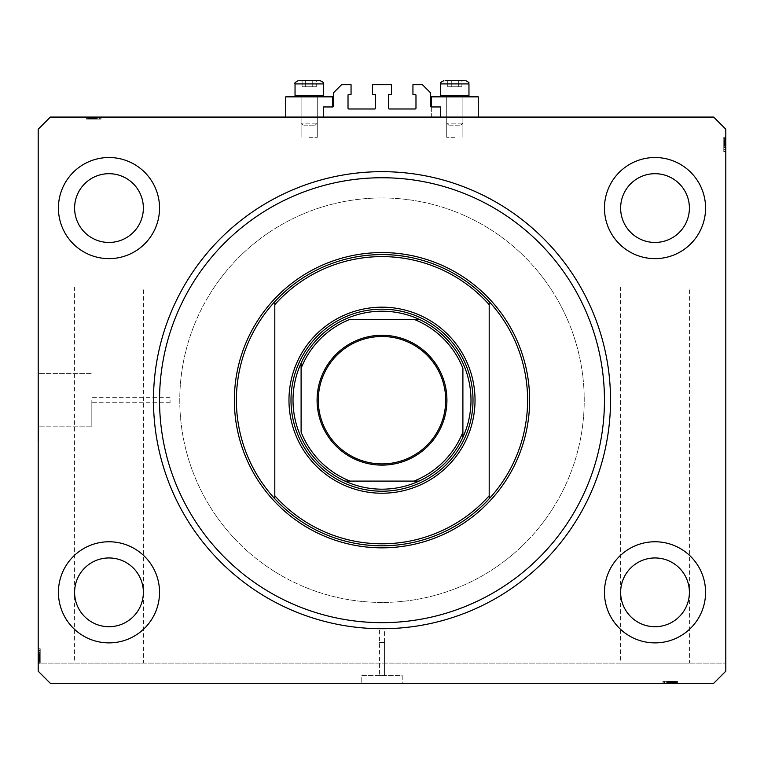 <?xml version="1.0" encoding="UTF-8"?>
<svg xmlns="http://www.w3.org/2000/svg" width="764" height="764" viewBox="0 0 764 764"><rect width="100%" height="100%" fill="white"/><g stroke="black" fill="none" stroke-linecap="round" stroke-linejoin="round"><path stroke-width="0.57" stroke-dasharray="3.82 2.86" d="M323.353 106.96L323.353 117.073L440.647 117.073L440.647 106.96L431.345 106.96A0.812 0.812 0 0 1 430.533 106.148L430.533 92.807L422.444 84.718L412.942 84.718L412.942 94.421L415.167 94.421A0.812 0.812 0 0 1 415.979 95.233L415.979 108.173A0.812 0.812 0 0 1 415.167 108.985L389.277 108.985A0.812 0.812 0 0 1 388.475 108.173L388.475 95.233A0.812 0.812 0 0 1 389.277 94.421L391.502 94.421L391.502 84.718L372.498 84.718L372.498 94.421L374.723 94.421A0.812 0.812 0 0 1 375.525 95.233L375.525 108.173A0.812 0.812 0 0 1 374.723 108.985L348.833 108.985A0.812 0.812 0 0 1 348.021 108.173L348.021 95.233A0.812 0.812 0 0 1 348.833 94.421L351.058 94.421L351.058 84.718L341.556 84.718L333.467 92.807L333.467 106.148A0.812 0.812 0 0 1 332.655 106.96L323.353 106.96M323.353 117.073L440.647 117.073M384.531 642.476L384.531 675.643L379.469 675.643L384.531 675.643L379.469 675.643L384.531 675.643L384.531 628.715L379.469 628.715L379.469 675.643L379.469 642.476L384.531 642.476L379.469 642.476M402.227 675.643L402.227 683.331L361.773 683.331L402.227 683.331L361.773 683.331L402.227 683.331L402.227 675.643L361.773 675.643L361.773 683.331L361.773 675.643L402.227 675.643M379.469 628.715L384.531 628.715M91.183 400.202L91.183 426.818L91.183 400.202M170.057 400.202L170.057 402.733L170.057 400.202M38.601 400.202L38.601 440.647L38.601 400.202M38.2 400.202L38.2 440.647L38.2 400.202M143.365 286.949L74.605 286.949L143.365 286.949L143.365 592.329C144.74 582.264 134.426 558.417 108.985 557.949C83.534 558.417 73.22 582.264 74.605 592.329L74.605 663.104L143.365 663.104L74.605 663.104M74.605 286.949L74.605 592.329C73.22 602.385 83.534 626.232 108.985 626.709C134.426 626.232 144.74 602.385 143.365 592.329L143.365 663.104M689.395 286.949L620.635 286.949L689.395 286.949L689.395 592.329C690.78 582.264 680.466 558.417 655.015 557.949C629.574 558.417 619.26 582.264 620.635 592.329L620.635 663.104L689.395 663.104L620.635 663.104M620.635 286.949L620.635 592.329C619.26 602.385 629.574 626.232 655.015 626.709C680.466 626.232 690.78 602.385 689.395 592.329L689.395 663.104M143.365 208.075A34.38 34.38 0 0 1 108.985 242.455A34.38 34.38 0 0 1 74.605 208.075A34.38 34.38 0 0 1 108.985 173.695A34.38 34.38 0 0 1 143.365 208.075M689.395 208.075A34.38 34.38 0 0 1 655.015 242.455A34.38 34.38 0 0 1 620.635 208.075A34.38 34.38 0 0 1 655.015 173.695A34.38 34.38 0 0 1 689.395 208.075M689.395 592.329A34.38 34.38 0 0 1 655.015 626.709A34.38 34.38 0 0 1 620.635 592.329C619.26 582.264 629.574 558.417 655.015 557.949C680.466 558.417 690.78 582.264 689.395 592.329C690.78 602.385 680.466 626.232 655.015 626.709C629.574 626.232 619.26 602.385 620.635 592.329A34.38 34.38 0 0 1 655.015 557.949A34.38 34.38 0 0 1 689.395 592.329M143.365 592.329A34.38 34.38 0 0 1 108.985 626.709A34.38 34.38 0 0 1 74.605 592.329C73.22 582.264 83.534 558.417 108.985 557.949C134.426 558.417 144.74 582.264 143.365 592.329C144.74 602.385 134.426 626.232 108.985 626.709C83.534 626.232 73.22 602.385 74.605 592.329A34.38 34.38 0 0 1 108.985 557.949A34.38 34.38 0 0 1 143.365 592.329M58.427 592.329A50.558 50.558 0 0 0 108.985 642.887A50.558 50.558 0 0 0 159.542 592.329A50.558 50.558 0 0 0 108.985 541.762A50.558 50.558 0 0 0 58.427 592.329A50.558 50.558 0 0 0 108.985 642.887A50.558 50.558 0 0 0 159.542 592.329A50.558 50.558 0 0 0 108.985 541.762A50.558 50.558 0 0 0 58.427 592.329A50.558 50.558 0 0 0 108.985 642.887A50.558 50.558 0 0 0 159.542 592.329A50.558 50.558 0 0 0 108.985 541.762A50.558 50.558 0 0 0 58.427 592.329M604.458 592.329A50.558 50.558 0 0 0 655.015 642.887A50.558 50.558 0 0 0 705.573 592.329A50.558 50.558 0 0 0 655.015 541.762A50.558 50.558 0 0 0 604.458 592.329A50.558 50.558 0 0 0 655.015 642.887A50.558 50.558 0 0 0 705.573 592.329A50.558 50.558 0 0 0 655.015 541.762A50.558 50.558 0 0 0 604.458 592.329A50.558 50.558 0 0 0 655.015 642.887A50.558 50.558 0 0 0 705.573 592.329A50.558 50.558 0 0 0 655.015 541.762A50.558 50.558 0 0 0 604.458 592.329M604.458 208.075A50.558 50.558 0 0 0 655.015 258.633A50.558 50.558 0 0 0 705.573 208.075A50.558 50.558 0 0 0 655.015 157.518A50.558 50.558 0 0 0 604.458 208.075A50.558 50.558 0 0 0 655.015 258.633A50.558 50.558 0 0 0 705.573 208.075A50.558 50.558 0 0 0 655.015 157.518A50.558 50.558 0 0 0 604.458 208.075A50.558 50.558 0 0 0 655.015 258.633A50.558 50.558 0 0 0 705.573 208.075A50.558 50.558 0 0 0 655.015 157.518A50.558 50.558 0 0 0 604.458 208.075M58.427 208.075A50.558 50.558 0 0 0 108.985 258.633A50.558 50.558 0 0 0 159.542 208.075A50.558 50.558 0 0 0 108.985 157.518A50.558 50.558 0 0 0 58.427 208.075A50.558 50.558 0 0 0 108.985 258.633A50.558 50.558 0 0 0 159.542 208.075A50.558 50.558 0 0 0 108.985 157.518A50.558 50.558 0 0 0 58.427 208.075A50.558 50.558 0 0 0 108.985 258.633A50.558 50.558 0 0 0 159.542 208.075A50.558 50.558 0 0 0 108.985 157.518A50.558 50.558 0 0 0 58.427 208.075M454.809 96.847L446.711 96.847L454.809 96.847M454.809 137.291L446.711 137.291L454.809 137.291M478.264 117.073L431.345 117.073L431.345 96.847L478.264 96.847L431.345 96.847L478.264 96.847L478.264 117.073L431.345 117.073L478.264 117.073L431.345 117.073L431.345 106.96M309.191 96.847L317.289 96.847L309.191 96.847M309.191 137.291L317.289 137.291L309.191 137.291M285.736 117.073L332.655 117.073L285.736 117.073L332.655 117.073L285.736 117.073L285.736 96.847L332.655 96.847L285.736 96.847L332.655 96.847L332.655 106.96M179.769 400.202A202.231 202.231 0 0 0 382 602.433A202.231 202.231 0 0 0 584.231 400.202A202.231 202.231 0 0 0 382 197.962A202.231 202.231 0 0 0 179.769 400.202A202.231 202.231 0 0 0 382 602.433A202.231 202.231 0 0 0 584.231 400.202A202.231 202.231 0 0 0 382 197.962A202.231 202.231 0 0 0 179.769 400.202A202.231 202.231 0 0 0 382 602.433A202.231 202.231 0 0 0 584.231 400.202A202.231 202.231 0 0 0 382 197.962A202.231 202.231 0 0 0 179.769 400.202A202.231 202.231 0 0 0 382 602.433A202.231 202.231 0 0 0 584.231 400.202A202.231 202.231 0 0 0 382 197.962A202.231 202.231 0 0 0 179.769 400.202M153.478 400.202A228.522 228.522 0 0 0 382 628.724A228.522 228.522 0 0 0 610.522 400.202A228.522 228.522 0 0 0 382 171.671A228.522 228.522 0 0 0 153.478 400.202A228.522 228.522 0 0 1 382 171.671A228.522 228.522 0 0 1 610.522 400.202A228.522 228.522 0 0 1 382 628.724A228.522 228.522 0 0 1 153.478 400.202A228.522 228.522 0 0 1 382 171.671A228.522 228.522 0 0 1 610.522 400.202A228.522 228.522 0 0 1 382 628.724A228.522 228.522 0 0 1 153.478 400.202M50.338 683.331L713.662 683.331L725.8 671.193L725.8 129.202L713.662 117.073L50.338 117.073L38.2 129.202L38.2 671.193L50.338 683.331L713.662 683.331L725.8 671.193L713.662 683.331L50.338 683.331L38.2 671.193L50.338 683.331M665.998 683.331L677.267 683.331L663.104 683.331L677.267 683.331L665.998 683.331L665.998 681.307L677.267 681.307L677.267 683.331L662.923 683.331L677.448 683.331L662.923 683.331L677.448 683.331L662.923 683.331L677.448 683.331L663.104 683.331L677.267 683.331L663.104 683.331L663.372 681.307L670.104 681.307L670.104 683.331M673.953 681.307L666.781 681.307L677.448 681.307L674.135 681.307L674.125 683.331L677.448 683.331L666.781 683.331L674.125 683.331L674.135 681.307L673.953 683.331M673.103 683.331L663.104 683.331L673.103 683.331L673.103 681.307L677.267 681.307L677.267 683.331L663.104 683.331L677.448 683.331L663.104 683.331L663.104 681.307L663.104 683.331L663.104 681.307L677.267 681.307L675.242 681.307L675.242 683.331L675.242 681.307L677.267 681.307L677.267 683.331L677.267 681.307L675.242 681.307L675.242 683.331L675.242 681.307L677.267 681.307L677.267 683.331L677.267 681.307L666.972 681.307L666.972 683.331L664.575 683.331L675.796 683.331L664.575 683.331L675.796 683.331L666.953 683.331L666.972 681.307L668.615 681.307L668.615 683.331M98.002 117.073L86.733 117.073L100.896 117.073L86.733 117.073L98.002 117.073L98.002 119.098L86.733 119.098L86.733 117.073L101.077 117.073L86.552 117.073L101.077 117.073L86.552 117.073L101.077 117.073L86.552 117.073L100.896 117.073L86.733 117.073L100.896 117.073L100.628 119.098L93.896 119.098L93.896 117.073M90.047 119.098L97.219 119.098L86.552 119.098L89.865 119.098L89.875 117.073L86.552 117.073L97.219 117.073L89.875 117.073L89.865 119.098L90.047 117.073M90.897 117.073L100.896 117.073L90.897 117.073L90.897 119.098L86.733 119.098L86.733 117.073L100.896 117.073L86.552 117.073L100.896 117.073L100.896 119.098L100.896 117.073L100.896 119.098L86.733 119.098L88.758 119.098L88.758 117.073L88.758 119.098L86.733 119.098L86.733 117.073L86.733 119.098L88.758 119.098L88.758 117.073L88.758 119.098L86.733 119.098L86.733 117.073L86.733 119.098L97.028 119.098L97.028 117.073L99.425 117.073L88.204 117.073L99.425 117.073L88.204 117.073L97.047 117.073L97.028 119.098L95.385 119.098L95.385 117.073M725.8 663.104L725.8 671.193L725.8 663.104L38.2 663.104L38.2 671.193L38.2 648.77L38.2 663.295L38.2 648.77L38.2 663.295L38.2 648.77L38.2 663.295L38.2 648.951L38.2 663.104L38.2 648.951L40.225 649.209L40.225 655.951L38.2 655.951L38.2 661.452L38.2 655.932L40.225 655.932L40.225 663.104L38.2 663.104L38.2 648.951L38.2 663.104L38.2 658.883L38.2 663.104L725.8 663.104M725.8 148.569L725.8 137.291L725.8 151.453L725.8 137.291L725.8 148.569L723.775 148.569L723.775 137.291L725.8 137.291L725.8 151.635L725.8 137.109L725.8 151.635L725.8 137.109L725.8 151.453L725.8 137.109L725.8 151.453L725.8 137.291L725.8 151.453L725.8 137.291L725.8 151.453L723.775 151.186L723.775 144.453L725.8 144.453M723.775 140.605L723.775 151.453L723.775 137.109L723.775 140.423L725.8 140.433L725.8 137.109L725.8 146.306L725.8 140.433L723.775 140.423L725.8 140.605M723.775 147.891L723.775 141.455L725.8 141.445L725.8 137.291L725.8 151.453L725.8 138.952L725.8 149.801L725.8 138.952L725.8 141.445L723.775 141.455L723.775 137.291L725.8 137.291L725.8 151.453L723.775 151.453L725.8 151.453L723.775 151.453L725.8 151.453L723.775 151.453L723.775 137.291L723.775 151.453L725.8 151.453L723.775 151.453L725.8 151.453L723.775 151.453L723.775 147.891L725.8 147.891M38.2 659.972L38.2 652.628L38.2 659.972L40.225 659.972L40.225 663.295L38.2 663.295L38.2 648.951L38.2 663.104L40.225 663.104L40.225 661.089L38.2 661.089L40.225 661.089L40.225 663.104L38.2 663.104L40.225 663.104L40.225 661.089L38.2 661.089L40.225 661.089L40.225 663.104L38.2 663.104L40.225 663.104L40.225 652.809L38.2 652.809L38.2 650.422L38.2 661.634L38.2 650.422L38.2 661.634L38.2 652.8L40.225 652.809L40.225 654.452L38.2 654.452L40.225 654.461L40.225 652.628L38.2 652.628L40.225 652.628L40.225 657.852L38.2 657.852M40.225 654.652L40.225 663.104L40.225 648.951L38.2 648.951L38.2 663.295L40.225 663.295L40.225 657.957L38.2 657.957L38.2 661.825L38.2 657.957L40.225 657.957L40.225 652.628L40.225 653.182L38.2 653.182L40.225 653.182L40.225 654.652L38.2 654.652M40.225 657.852L40.225 663.295L40.225 659.981L38.2 659.981M40.225 657.957L40.225 661.825L40.225 657.957L38.2 657.957M40.225 659.981L40.225 654.099L38.2 654.099L40.225 654.099L40.225 655.359L38.2 655.359M40.225 661.825L38.2 661.825L40.225 661.825M40.225 655.665L38.2 655.665M40.225 657.766L38.2 657.766M40.225 652.513L40.225 663.104L38.2 663.104L40.225 663.104L40.225 661.089L38.2 661.089L40.225 661.089L40.225 663.104L38.2 663.104L40.225 663.104L38.2 663.104L40.225 663.104L40.225 658.883L38.2 658.883L40.225 658.883L40.225 663.104L38.2 663.104L40.225 663.104L40.225 648.951L38.2 648.951L40.225 648.951L40.225 663.104L38.2 663.104L40.225 663.104L40.225 648.951L38.2 648.951L40.225 648.951L38.2 648.951L40.225 648.951L40.225 652.513L38.2 652.513M40.225 659.8L38.2 659.8M40.225 661.452L40.225 648.951L40.225 663.104L40.225 648.951L40.225 660.23L38.2 660.22L40.225 660.23L40.225 648.951L38.2 648.951L40.225 648.951L40.225 661.452L40.225 650.603L40.225 661.452L38.2 661.452L38.2 656.486L38.2 661.452L40.225 661.452L40.225 658.96L38.2 658.95L40.225 658.96L40.225 656.486L40.225 661.452L38.2 661.452M40.225 659.294L38.2 659.294M40.225 655.56L38.2 655.56L40.225 655.569L40.225 652.628L38.2 652.628L40.225 652.647L40.225 655.569M40.225 655.751L38.2 655.751M40.225 655.359L40.225 656.209L38.2 656.209L40.225 656.219L40.225 659.972M40.225 652.676L40.225 663.295L40.225 648.77L40.225 657.221L40.225 650.422L38.2 650.422L38.2 657.221L38.2 650.422L40.225 650.422L40.225 656.238L40.225 648.77L38.2 648.77L40.225 648.77L40.225 656.047L38.2 656.047L40.225 656.047L40.225 661.127L38.2 661.127L40.225 661.127L40.225 663.295L38.2 663.295L40.225 663.295L40.225 661.07L38.2 661.07L40.225 661.07L40.225 656.219L40.225 661.634L40.225 650.422L40.225 656.238L38.2 656.238L40.225 656.219L40.225 648.77L40.225 663.295L40.225 656.219L40.225 661.634L38.2 661.634L40.225 661.634L40.225 655.999L38.2 655.999L40.225 655.999L40.225 652.8L38.2 652.8L40.225 652.8L40.225 650.422L38.2 650.422L40.225 650.422L40.225 652.676L38.2 652.676M40.225 653.105L38.2 653.105L40.225 653.105L40.225 657.221L38.2 657.221L40.225 657.221L40.225 653.105M40.225 650.603L38.2 650.603L38.2 654.834L38.2 650.603L40.225 650.603L40.225 654.834L40.225 650.603L38.2 650.603L40.225 650.603M40.225 650.89L38.2 650.89M40.225 659.389L38.2 659.389M40.225 655.474L38.2 655.474M40.225 654.834L38.2 654.834M40.225 652.742L38.2 652.742M40.225 654.7L38.2 654.7M40.225 656.486L38.2 656.486M40.225 661.271L38.2 661.271M40.225 656.238L38.2 656.238M40.225 651.835L40.225 663.104L38.2 663.104L40.225 663.104L38.2 663.104L40.225 663.104L40.225 648.951L38.2 648.951L40.225 648.951L38.2 648.951L40.225 648.951L38.2 648.951L40.225 648.951L40.225 663.104L38.2 663.104L40.225 663.104L40.225 651.835L38.2 651.835M40.225 662.293L40.225 648.951L40.225 663.295L38.2 663.295L40.225 663.295L40.225 662.293L38.2 662.293M40.225 658.511L38.2 658.511M40.225 658.329L38.2 658.329M40.225 661.634L38.2 661.634L40.225 661.634M40.225 659.208L38.2 659.208L40.225 659.17M40.225 648.77L38.2 648.77M40.225 652.991L38.2 652.991M40.225 654.118L38.2 654.118M40.225 655.789L38.2 655.789M40.225 663.104L38.2 663.104L40.225 663.104M40.225 648.951L38.2 648.951L40.225 648.951M40.225 658.883L38.2 658.883M40.225 657.221L38.2 657.221L40.225 657.221M40.225 650.422L38.2 650.422M40.225 658.692L38.2 658.692L40.225 658.721M40.225 660.564L38.2 660.564M40.225 658.558L38.2 658.558M723.775 138.112L725.8 138.112M723.775 144.453L723.775 137.291L723.775 147.595L723.775 137.291L723.775 141.521L725.8 141.521L723.775 141.521L725.8 141.521L723.775 141.521L723.775 137.291L725.8 137.291L723.775 137.291L723.775 141.521L725.8 141.521M723.775 139.831L723.775 141.732L725.8 141.712L723.775 141.732L723.775 138.762L725.8 138.762L725.8 149.983L725.8 138.762L725.8 149.983L725.8 138.762L723.775 138.762L723.775 139.831L725.8 139.831M723.775 141.846L725.8 141.846M723.775 145.752L723.775 137.109L725.8 137.109L723.775 137.109L725.8 137.109L723.775 137.109L723.775 142.448L725.8 142.448L725.8 138.58L725.8 142.448L723.775 142.448L723.775 147.777L725.8 147.777L723.775 147.777L723.775 144.835L725.8 144.835L723.775 144.835L723.775 147.777L723.775 147.223L725.8 147.223L723.775 147.223L723.775 145.752L725.8 145.752M723.775 144.186L723.775 151.635L723.775 143.183L723.775 149.983L725.8 149.983L725.8 143.183L725.8 149.983L723.775 149.983L723.775 138.762L723.775 147.605L725.8 147.595L723.775 147.595L723.775 149.983L723.775 144.167L725.8 144.167L723.775 144.167L723.775 138.762L723.775 144.406L725.8 144.406L723.775 144.406L723.775 147.605L725.8 147.605L723.775 147.605L723.775 149.983L725.8 149.983L723.775 149.983L723.775 147.719L725.8 147.758L723.775 147.719L723.775 151.635L725.8 151.635L723.775 151.635L723.775 144.358L725.8 144.358L723.775 144.358L723.775 139.277L725.8 139.277L723.775 139.277L723.775 137.109L723.775 139.334L725.8 139.315L723.775 139.315L725.8 139.315L723.775 139.315L725.8 139.315L723.775 139.315L725.8 139.334L723.775 139.334L723.775 144.186L725.8 144.186L723.775 144.186L723.775 151.635L723.775 137.109L725.8 137.109L723.775 137.109L723.775 144.186L725.8 144.186M723.775 147.299L725.8 147.299L723.775 147.299L723.775 143.183L725.8 143.183L723.775 143.183L723.775 147.299M723.775 138.58L725.8 138.58L723.775 138.58L723.775 146.306L725.8 146.306L723.775 146.306L723.775 138.58M723.775 140.175L725.8 140.175M723.775 141.111L725.8 141.111M723.775 141.235L723.775 151.453L723.775 137.291L723.775 151.453L723.775 137.291L723.775 151.453L723.775 137.291L723.775 151.453L723.775 141.178L723.775 147.758L723.775 144.616L725.8 144.654L723.775 144.616L723.775 141.235L725.8 141.235M723.775 145.045L725.8 145.045M723.775 141.521L723.775 137.291L725.8 137.291L723.775 137.291L725.8 137.291L723.775 137.291L725.8 137.291L723.775 137.291L725.8 137.291L723.775 137.291L725.8 137.291L723.775 137.291L725.8 137.291L723.775 137.291L725.8 137.291L723.775 137.291L725.8 137.291L723.775 137.291L723.775 151.453L725.8 151.453L723.775 151.453L725.8 151.453L723.775 151.453L725.8 151.453L723.775 151.453L723.775 140.165L725.8 140.165M723.775 145.943L725.8 145.943L723.775 145.934M723.775 144.74L725.8 144.74M723.775 142.629L725.8 142.629M723.775 147.777L725.8 147.777M723.775 142.553L725.8 142.553M723.775 142.448L725.8 142.448M723.775 149.801L725.8 149.801L725.8 145.571L725.8 149.801L723.775 149.801L723.775 145.571L723.775 149.801L725.8 149.801L723.775 149.801M723.775 138.952L725.8 138.952M723.775 149.515L725.8 149.515M723.775 144.472L725.8 144.472M723.775 141.015L725.8 141.015M723.775 144.921L725.8 144.921M723.775 143.918L725.8 143.918M723.775 145.571L725.8 145.571M723.775 147.662L725.8 147.662M723.775 145.704L725.8 145.704M723.775 139.124L725.8 139.124M723.775 138.762L725.8 138.762L723.775 138.762M723.775 141.894L725.8 141.894M723.775 142.075L725.8 142.075M723.775 141.187L725.8 141.178M723.775 151.635L725.8 151.635M723.775 147.404L725.8 147.404M723.775 146.287L725.8 146.287M723.775 140.165L723.775 151.453L725.8 151.453L723.775 151.453L725.8 151.453L723.775 151.453L723.775 137.291L725.8 137.291L723.775 137.291L723.775 148.569M723.775 137.291L725.8 137.291L723.775 137.291M723.775 143.183L725.8 143.183L723.775 143.183M723.775 149.983L725.8 149.983M93.628 119.098L101.077 119.098L86.552 119.098L86.552 117.073L86.552 119.098L86.552 117.073L86.552 119.098L88.777 119.098L88.758 117.073L88.758 119.098L86.733 119.098L86.733 117.073L86.733 119.098L88.758 119.098L88.777 117.073L88.777 119.098L93.628 119.098L93.628 117.073L93.628 119.098L101.077 119.098L101.077 117.073L101.077 119.098L93.8 119.098L93.8 117.073L93.8 119.098L88.719 119.098L88.719 117.073L88.719 119.098L86.552 119.098L93.628 119.098L93.628 117.073M91.881 119.098L91.881 117.073L95.748 117.073L88.022 117.073L91.89 117.073L91.89 119.098L91.89 117.073M95.385 119.098L97.219 119.098L97.219 117.073L97.219 119.098L96.665 119.098L96.665 117.073L96.665 119.098L95.194 119.098L95.194 117.073M91.995 119.098L91.995 117.073M95.194 119.098L86.733 119.098L101.077 119.098L88.204 119.098L99.425 119.098L88.204 119.098L99.425 119.098L92.616 119.098L99.415 119.098L95.729 119.098L95.729 117.073M88.022 119.098L88.022 117.073L88.022 119.098M95.376 119.098L95.376 117.073M94.173 119.098L94.173 117.073M92.072 119.098L92.072 117.073M93.896 119.098L86.733 119.098L100.896 119.098L89.608 119.098L89.617 117.073L89.608 119.098L100.896 119.098L100.896 117.073L100.896 119.098L100.896 117.073L100.896 119.098L97.334 119.098L97.334 117.073M90.553 119.098L90.553 117.073M94.278 119.098L94.278 117.073L94.278 119.098M97.219 119.098L97.219 117.073L97.2 119.098M95.729 119.098L94.058 119.098L94.087 117.073L94.058 119.098L90.677 119.098L90.677 117.073M94.488 119.098L94.488 117.073M90.677 119.098L100.896 119.098L86.733 119.098L86.733 117.073L86.733 119.098L90.964 119.098L86.733 119.098L86.733 117.073L86.733 119.098L86.733 117.073L86.733 119.098L86.733 117.073L86.733 119.098L86.733 117.073L86.733 119.098L100.896 119.098L100.896 117.073L100.896 119.098L100.896 117.073L100.896 119.098L86.733 119.098L86.733 117.073L86.733 119.098L100.896 119.098L100.896 117.073L100.896 119.098L100.896 117.073L100.896 119.098L86.733 119.098L86.733 117.073L86.733 119.098L100.896 119.098L100.896 117.073L100.896 119.098L86.733 119.098L86.733 117.073L86.733 119.098L98.002 119.098M90.964 119.098L100.896 119.098L86.552 119.098L90.964 119.098L90.964 117.073M96.741 119.098L96.741 117.073L92.616 117.073L99.415 117.073L96.741 117.073L96.741 119.098L92.616 119.098L92.616 117.073L92.616 119.098L99.415 119.098L99.415 117.073L99.425 119.098L99.425 117.073L99.425 119.098L96.741 119.098M99.234 117.073L88.395 117.073L99.234 117.073L95.013 117.073L99.234 117.073L99.234 119.098L99.234 117.073L99.234 119.098L95.013 119.098L99.234 119.098L99.234 117.073M88.395 119.098L88.395 117.073L93.351 117.073L88.395 117.073L88.395 119.098L88.395 117.073M98.957 119.098L98.957 117.073M93.915 119.098L93.915 117.073M90.458 119.098L90.458 117.073M93.609 119.098L93.609 117.073L93.609 119.098M97.047 119.098L97.047 117.073L97.047 119.098M93.848 119.098L93.848 117.073L93.848 119.098M89.273 119.098L91.174 119.098L88.204 119.098L88.204 117.073L88.204 119.098L88.204 117.073L88.204 119.098L89.273 119.098L89.273 117.073M97.334 119.098L94.364 119.098L94.364 117.073M94.364 119.098L90.897 119.098M93.351 119.098L93.351 117.073M95.013 119.098L95.013 117.073M97.104 119.098L97.104 117.073M95.147 119.098L95.147 117.073M90.878 119.098L90.878 117.073M88.567 119.098L88.567 117.073M86.552 119.098L86.552 117.073L86.552 119.098M91.336 119.098L91.336 117.073M91.518 119.098L91.518 117.073M90.63 119.098L90.62 117.073M101.077 119.098L101.077 117.073M96.847 119.098L96.847 117.073M97.162 119.098L97.162 117.073M86.733 119.098L86.733 117.073L86.733 119.098M92.616 119.098L92.616 117.073L92.616 119.098M99.415 119.098L99.415 117.073M87.554 119.098L87.554 117.073M91.145 119.098L91.145 117.073L91.174 119.098M100.896 119.098L100.896 117.073L100.896 119.098M91.288 119.098L91.288 117.073M670.372 681.307L662.923 681.307L677.448 681.307L677.448 683.331L677.448 681.307L677.448 683.331L677.448 681.307L675.223 681.307L675.242 683.331L675.242 681.307L677.267 681.307L677.267 683.331L677.267 681.307L675.242 681.307L675.223 683.331L675.223 681.307L670.372 681.307L670.372 683.331L670.372 681.307L662.923 681.307L662.923 683.331L662.923 681.307L670.2 681.307L670.2 683.331L670.2 681.307L675.28 681.307L675.28 683.331L675.28 681.307L677.448 681.307L670.372 681.307L670.372 683.331M672.119 681.307L672.119 683.331L668.252 683.331L675.978 683.331L672.11 683.331L672.11 681.307L672.11 683.331M668.615 681.307L666.781 681.307L666.781 683.331L666.781 681.307L667.335 681.307L667.335 683.331L667.335 681.307L668.806 681.307L668.806 683.331M672.005 681.307L672.005 683.331M668.806 681.307L677.267 681.307L662.923 681.307L675.796 681.307L664.575 681.307L675.796 681.307L664.575 681.307L671.384 681.307L664.584 681.307L668.271 681.307L668.271 683.331M675.978 681.307L675.978 683.331L675.978 681.307M668.624 681.307L668.624 683.331M669.827 681.307L669.827 683.331M671.928 681.307L671.928 683.331M670.104 681.307L677.267 681.307L663.104 681.307L674.392 681.307L674.383 683.331L674.392 681.307L663.104 681.307L663.104 683.331L663.104 681.307L663.104 683.331L663.104 681.307L666.666 681.307L666.666 683.331M673.447 681.307L673.447 683.331M669.722 681.307L669.722 683.331L669.722 681.307M666.781 681.307L666.781 683.331L666.8 681.307M668.271 681.307L669.942 681.307L669.913 683.331L669.942 681.307L673.323 681.307L673.323 683.331M669.512 681.307L669.512 683.331M673.323 681.307L663.104 681.307L677.267 681.307L677.267 683.331L677.267 681.307L673.036 681.307L677.267 681.307L677.267 683.331L677.267 681.307L677.267 683.331L677.267 681.307L677.267 683.331L677.267 681.307L677.267 683.331L677.267 681.307L663.104 681.307L663.104 683.331L663.104 681.307L663.104 683.331L663.104 681.307L677.267 681.307L677.267 683.331L677.267 681.307L663.104 681.307L663.104 683.331L663.104 681.307L663.104 683.331L663.104 681.307L677.267 681.307L677.267 683.331L677.267 681.307L663.104 681.307L663.104 683.331L663.104 681.307L677.267 681.307L677.267 683.331L677.267 681.307L665.998 681.307M673.036 681.307L663.104 681.307L677.448 681.307L673.036 681.307L673.036 683.331M667.259 681.307L667.259 683.331L671.384 683.331L664.584 683.331L667.259 683.331L667.259 681.307L671.384 681.307L671.384 683.331L671.384 681.307L664.584 681.307L664.584 683.331L664.575 681.307L664.575 683.331L664.575 681.307L667.259 681.307M664.766 683.331L675.605 683.331L664.766 683.331L668.987 683.331L664.766 683.331L664.766 681.307L664.766 683.331L664.766 681.307L668.987 681.307L664.766 681.307L664.766 683.331M675.605 681.307L675.605 683.331L670.649 683.331L675.605 683.331L675.605 681.307L675.605 683.331M665.043 681.307L665.043 683.331M670.085 681.307L670.085 683.331M673.542 681.307L673.542 683.331M670.391 681.307L670.391 683.331L670.391 681.307M666.953 681.307L666.953 683.331L666.953 681.307M670.152 681.307L670.152 683.331L670.152 681.307M674.727 681.307L672.826 681.307L675.796 681.307L675.796 683.331L675.796 681.307L675.796 683.331L675.796 681.307L674.727 681.307L674.727 683.331M666.666 681.307L669.636 681.307L669.636 683.331M669.636 681.307L673.103 681.307M670.649 681.307L670.649 683.331M668.987 681.307L668.987 683.331M666.896 681.307L666.896 683.331M668.853 681.307L668.853 683.331M673.122 681.307L673.122 683.331M675.433 681.307L675.433 683.331M677.448 681.307L677.448 683.331L677.448 681.307M672.664 681.307L672.664 683.331M672.482 681.307L672.482 683.331M673.37 681.307L673.38 683.331M662.923 681.307L662.923 683.331M667.153 681.307L667.153 683.331M666.838 681.307L666.838 683.331M677.267 681.307L677.267 683.331L677.267 681.307M671.384 681.307L671.384 683.331L671.384 681.307M664.584 681.307L664.584 683.331M676.446 681.307L676.446 683.331M672.855 681.307L672.855 683.331L672.826 681.307M663.104 681.307L663.104 683.331L663.104 681.307M672.712 681.307L672.712 683.331M315.322 80.669L302.114 80.669L315.322 80.669M303.938 125.162L315.265 125.162L303.938 125.162M316.201 123.138L301.102 123.138L316.201 123.138M302.191 96.847L317.289 96.847L302.191 96.847M298.122 96.847L321.978 96.847L298.122 96.847M321.453 95.471L295.038 95.471L321.453 95.471M299.736 80.669L320.116 80.669M316.277 86.733L302.114 86.733L316.277 86.733L316.277 80.669L302.114 80.669L316.277 80.669L316.277 86.733L312.734 86.733L312.734 80.669L312.734 86.733L305.657 86.733L305.657 80.669L305.657 86.733L302.114 86.733L302.114 80.669L305.657 80.669L305.657 86.733L316.277 86.733M460.931 80.669L447.723 80.669L460.931 80.669M449.547 125.162L460.873 125.162L449.547 125.162M461.809 123.138L446.711 123.138L461.809 123.138M447.799 96.847L462.898 96.847L447.799 96.847M443.731 96.847L467.587 96.847L443.731 96.847M467.062 95.471L440.647 95.471L467.062 95.471M461.886 86.733L447.723 86.733L461.886 86.733L461.886 80.669L447.723 80.669L461.886 80.669L461.886 86.733L458.343 86.733L458.343 80.669L458.343 86.733L451.266 86.733L451.266 80.669L451.266 86.733L447.723 86.733L447.723 80.669L447.723 86.733L461.886 86.733M468.962 95.471L440.647 95.471L440.647 83.906L468.962 83.906L440.647 83.906L468.962 83.906L468.962 95.471M464.264 80.669L445.345 80.669M458.343 86.733L458.343 80.669L458.343 86.733M451.266 86.733L451.266 80.669L451.266 86.733M323.353 95.471L295.038 95.471L295.038 83.906L323.353 83.906L295.038 83.906L323.353 83.906L323.353 95.471L321.978 96.847M302.114 80.669L302.114 86.733L305.657 86.733L305.657 80.669M312.734 86.733L312.734 80.669L312.734 86.733M290.998 400.202A91.002 91.002 0 0 0 382 491.204A91.002 91.002 0 0 0 473.002 400.202A91.002 91.002 0 0 0 382 309.191A91.002 91.002 0 0 0 290.998 400.202A91.002 91.002 0 0 0 382 491.204A91.002 91.002 0 0 0 473.002 400.202A91.002 91.002 0 0 0 382 309.191A91.002 91.002 0 0 0 290.998 400.202A91.002 91.002 0 0 0 382 491.204A91.002 91.002 0 0 0 473.002 400.202A91.002 91.002 0 0 0 382 309.191A91.002 91.002 0 0 0 290.998 400.202M236.391 400.202A145.609 145.609 0 0 0 382 545.811A145.609 145.609 0 0 0 527.609 400.202A145.609 145.609 0 0 0 382 254.593A145.609 145.609 0 0 0 236.391 400.202A145.609 145.609 0 0 1 382 254.593A145.609 145.609 0 0 1 527.609 400.202M489.189 304.655L489.189 495.75M274.811 304.655L274.811 495.75M318.292 400.202A63.708 63.708 0 0 0 382 463.901A63.708 63.708 0 0 0 445.708 400.202A63.708 63.708 0 0 0 382 336.494A63.708 63.708 0 0 0 318.292 400.202M462.898 432.109L462.898 368.286M350.084 481.091L413.916 481.091M301.102 368.286L301.102 432.109M413.916 319.304L350.084 319.304M40.225 656.801L38.2 656.801M40.225 653.335L38.2 653.335L40.225 653.335M40.225 659.217L38.2 659.217L40.225 659.217M40.225 656.534L38.2 656.534M40.225 655.054L38.2 655.054M40.225 658.673L38.2 658.673M723.775 147.07L725.8 147.07L723.775 147.07M723.775 141.684L725.8 141.684M723.775 143.603L725.8 143.603M723.775 143.871L725.8 143.871M723.775 145.341L725.8 145.341M91.126 119.098L91.126 117.073M93.046 119.098L93.046 117.073M96.512 119.098L96.512 117.073L96.512 119.098M93.313 119.098L93.313 117.073M94.784 119.098L94.784 117.073M672.874 681.307L672.874 683.331M670.954 681.307L670.954 683.331M667.488 681.307L667.488 683.331L667.488 681.307M670.687 681.307L670.687 683.331M669.216 681.307L669.216 683.331M170.057 402.733L91.183 402.733L170.057 402.733M91.183 426.818L38.601 426.818L91.183 426.818M446.711 137.291L446.711 96.847L446.711 137.291M301.102 137.291L301.102 96.847L301.102 137.291M317.289 137.291L317.289 96.847L317.289 137.291M462.898 137.291L462.898 96.847L462.898 137.291M91.183 373.586L38.601 373.586L91.183 373.586M170.057 397.672L91.183 397.672L170.057 397.672M315.265 125.162L317.289 123.138L317.289 96.847L317.289 123.138L315.265 125.162M301.102 123.138L301.102 96.847L301.102 123.138L303.127 125.162L301.102 123.138M460.873 125.162L462.898 123.138L462.898 96.847L462.898 123.138L460.873 125.162M446.711 123.138L446.711 96.847L446.711 123.138L448.735 125.162L446.711 123.138"/><path stroke-width="1.15" d="M440.647 117.073L440.647 106.96L431.345 106.96A0.812 0.812 0 0 1 430.533 106.148L430.533 92.807L422.444 84.718L412.942 84.718L412.942 94.421L415.167 94.421A0.812 0.812 0 0 1 415.979 95.233L415.979 108.173A0.812 0.812 0 0 1 415.167 108.985L389.277 108.985A0.812 0.812 0 0 1 388.475 108.173L388.475 95.233A0.812 0.812 0 0 1 389.277 94.421L391.502 94.421L391.502 84.718L372.498 84.718L372.498 94.421L374.723 94.421A0.812 0.812 0 0 1 375.525 95.233L375.525 108.173A0.812 0.812 0 0 1 374.723 108.985L348.833 108.985A0.812 0.812 0 0 1 348.021 108.173L348.021 95.233A0.812 0.812 0 0 1 348.833 94.421L351.058 94.421L351.058 84.718L341.556 84.718L333.467 92.807L333.467 106.148A0.812 0.812 0 0 1 332.655 106.96L323.353 106.96L323.353 117.073M74.605 208.075A34.38 34.38 0 0 0 108.985 242.455A34.38 34.38 0 0 0 143.365 208.075A34.38 34.38 0 0 0 108.985 173.695A34.38 34.38 0 0 0 74.605 208.075M620.635 208.075A34.38 34.38 0 0 0 655.015 242.455A34.38 34.38 0 0 0 689.395 208.075A34.38 34.38 0 0 0 655.015 173.695A34.38 34.38 0 0 0 620.635 208.075M58.427 592.329A50.558 50.558 0 0 0 108.985 642.887A50.558 50.558 0 0 0 159.542 592.329A50.558 50.558 0 0 0 108.985 541.762A50.558 50.558 0 0 0 58.427 592.329M604.458 592.329A50.558 50.558 0 0 0 655.015 642.887A50.558 50.558 0 0 0 705.573 592.329A50.558 50.558 0 0 0 655.015 541.762A50.558 50.558 0 0 0 604.458 592.329M604.458 208.075A50.558 50.558 0 0 0 655.015 258.633A50.558 50.558 0 0 0 705.573 208.075A50.558 50.558 0 0 0 655.015 157.518A50.558 50.558 0 0 0 604.458 208.075M58.427 208.075A50.558 50.558 0 0 0 108.985 258.633A50.558 50.558 0 0 0 159.542 208.075A50.558 50.558 0 0 0 108.985 157.518A50.558 50.558 0 0 0 58.427 208.075M431.345 106.96L431.345 96.847L478.264 96.847L478.264 117.073M332.655 106.96L332.655 96.847L285.736 96.847L285.736 117.073M153.478 400.202A228.522 228.522 0 0 0 382 628.724A228.522 228.522 0 0 0 610.522 400.202A228.522 228.522 0 0 0 382 171.671A228.522 228.522 0 0 0 153.478 400.202M620.635 592.329A34.38 34.38 0 0 0 655.015 626.709A34.38 34.38 0 0 0 689.395 592.329A34.38 34.38 0 0 0 655.015 557.949A34.38 34.38 0 0 0 620.635 592.329M74.605 592.329A34.38 34.38 0 0 0 108.985 626.709A34.38 34.38 0 0 0 143.365 592.329A34.38 34.38 0 0 0 108.985 557.949A34.38 34.38 0 0 0 74.605 592.329M50.338 683.331L713.662 683.331L725.8 671.193L725.8 129.202L713.662 117.073L50.338 117.073L38.2 129.202L38.2 671.193L50.338 683.331M320.116 80.669C322.952 81.891 324.022 82.97 323.353 83.906L295.038 83.906L295.038 95.471L296.413 96.847L295.038 95.471L323.353 95.471L323.353 83.906C324.022 82.97 322.952 81.891 320.116 80.669L299.736 80.669M464.264 80.669L445.345 80.669M467.062 95.471L468.962 95.471L468.962 83.906L440.647 83.906C441.85 82.818 438.173 83.572 443.884 80.669C438.173 83.572 441.85 82.818 440.647 83.906L440.647 95.471L467.062 95.471M305.657 80.669L302.114 80.669M475.027 400.202A93.027 93.027 0 0 1 382 493.229A93.027 93.027 0 0 1 288.973 400.202A93.027 93.027 0 0 1 382 307.176A93.027 93.027 0 0 1 475.027 400.202M604.458 400.202A222.458 222.458 0 0 0 382 177.745A222.458 222.458 0 0 0 159.542 400.202A222.458 222.458 0 0 0 382 622.66A222.458 222.458 0 0 0 604.458 400.202M527.609 400.202A145.609 145.609 0 0 0 489.189 301.646L489.189 304.655A143.584 143.584 0 0 0 274.811 304.655L274.811 495.75A143.584 143.584 0 0 0 489.189 495.75L489.189 498.758A145.609 145.609 0 0 0 527.609 400.202M274.811 301.646A145.609 145.609 0 0 0 274.811 498.758A145.609 145.609 0 0 0 489.189 498.758L489.189 301.646A145.609 145.609 0 0 0 274.811 301.646L274.811 304.655L274.811 301.646M274.811 495.75L274.811 498.758L274.811 495.75M446.921 400.202A64.921 64.921 0 0 1 382 465.123A64.921 64.921 0 0 1 317.079 400.202A64.921 64.921 0 0 1 382 335.281A64.921 64.921 0 0 1 446.921 400.202M318.292 400.202A63.708 63.708 0 0 0 382 463.901A63.708 63.708 0 0 0 445.708 400.202A63.708 63.708 0 0 0 382 336.494A63.708 63.708 0 0 0 318.292 400.202M470.987 400.202A88.987 88.987 0 0 0 301.102 363.129A88.987 88.987 0 0 0 344.927 481.091L419.073 481.091A88.987 88.987 0 0 0 462.898 437.275L462.898 368.286A86.962 86.962 0 0 0 413.916 319.304L350.084 319.304A86.962 86.962 0 0 0 301.102 368.286L301.102 432.109A86.962 86.962 0 0 0 350.084 481.091L344.927 481.091A88.987 88.987 0 0 0 419.073 481.091L413.916 481.091A86.962 86.962 0 0 0 462.898 432.109L462.898 437.275A88.987 88.987 0 0 0 470.987 400.202M290.998 400.202A91.002 91.002 0 0 1 382 309.191A91.002 91.002 0 0 1 473.002 400.202A91.002 91.002 0 0 1 382 491.204A91.002 91.002 0 0 1 290.998 400.202M301.102 363.129L301.102 368.286L301.102 363.129A88.987 88.987 0 0 1 344.927 319.304A88.987 88.987 0 0 0 301.102 363.129M419.073 319.304L413.916 319.304L419.073 319.304A88.987 88.987 0 0 1 462.898 363.129A88.987 88.987 0 0 0 419.073 319.304M344.927 481.091A88.987 88.987 0 0 1 301.102 437.275A88.987 88.987 0 0 0 344.927 481.091M462.898 437.275A88.987 88.987 0 0 1 419.073 481.091A88.987 88.987 0 0 0 462.898 437.275M529.633 400.202A147.633 147.633 0 0 1 382 547.836A147.633 147.633 0 0 1 234.367 400.202A147.633 147.633 0 0 1 382 252.569A147.633 147.633 0 0 1 529.633 400.202M295.038 83.906C294.083 83.343 295.162 82.264 298.275 80.669C295.162 82.264 294.083 83.343 295.038 83.906M467.587 96.847L468.962 95.471L467.587 96.847M468.962 83.906C467.759 82.808 471.426 83.543 465.725 80.669C471.426 83.543 467.759 82.808 468.962 83.906M442.022 96.847L440.647 95.471L442.022 96.847M321.978 96.847L323.353 95.471"/></g></svg>
